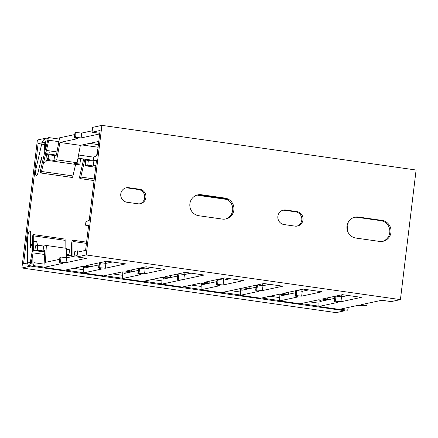 <?xml version="1.0" encoding="UTF-8"?>
<svg xmlns="http://www.w3.org/2000/svg" width="438" height="438" viewBox="0 0 438 438"><rect width="100%" height="100%" fill="white"/><g stroke="black" fill="none" stroke-linecap="round" stroke-linejoin="round"><path stroke-width="0.66" d="M400.42 299.614L416.1 170.021L101.901 125.367L86.215 254.96L400.42 299.614L391.156 301.601L381.733 300.265L361.361 304.634L366.858 305.417L366.053 305.587A13.069 1.106 -173.1 0 1 357.895 305.379L339.258 309.381L318.837 306.474L319.198 299.849M126.954 202.236A7.353 7.112 -102.1 0 1 126.292 187.776A7.353 7.112 -102.1 0 1 128.717 187.694L139.711 189.254A7.353 7.112 -102.1 0 1 140.374 203.714A7.353 7.112 -102.1 0 1 137.954 203.801L126.954 202.236M355.93 238.064A10.616 10.277 -102.1 0 1 346.923 227.919A10.616 10.277 -102.1 0 1 354.972 217.182A10.616 10.277 -102.1 0 1 358.47 217.056L382.035 220.407A10.616 10.277 -102.1 0 1 391.046 230.552A10.616 10.277 -102.1 0 1 382.993 241.294A10.616 10.277 -102.1 0 1 379.494 241.415L355.93 238.064M284.054 224.563A7.353 7.112 -102.1 0 1 283.391 210.103A7.353 7.112 -102.1 0 1 285.817 210.021L296.811 211.581A7.353 7.112 -102.1 0 1 297.473 226.041A7.353 7.112 -102.1 0 1 295.053 226.128L284.054 224.563M198.83 215.737A10.616 10.277 -102.1 0 1 189.824 205.592A10.616 10.277 -102.1 0 1 197.872 194.855A10.616 10.277 -102.1 0 1 201.37 194.735L224.935 198.08A10.616 10.277 -102.1 0 1 233.947 208.225A10.616 10.277 -102.1 0 1 225.893 218.967A10.616 10.277 -102.1 0 1 222.394 219.088L198.83 215.737M96.415 160.981L93.327 160.543L96.469 160.532L89.232 220.319L85.93 221.688L85.509 225.181L88.646 225.165L85.596 250.372L77.542 252.102L76.957 256.947L86.215 254.96M93.327 160.543L93.754 157.05L97.055 155.682L100.105 130.475L92.051 132.205L99.765 133.3M101.901 125.367L92.637 127.354L92.051 132.205M76.957 256.947L86.385 258.289L66.012 262.658L59.71 262.05A13.069 1.106 -173.1 0 0 59.305 262.269A13.069 1.106 -173.1 0 0 62.546 263.402L43.91 267.404L64.331 270.306L82.968 266.309A13.069 1.106 -173.1 0 0 91.126 266.518L91.936 266.342L86.434 265.565L106.806 261.19L125.657 263.868L105.29 268.242L98.983 267.634A13.069 1.106 -173.1 0 0 98.577 267.848A13.069 1.106 -173.1 0 0 101.819 268.987L83.182 272.983L103.609 275.891L122.24 271.889A13.069 1.106 -173.1 0 0 130.404 272.097L131.208 271.927L125.711 271.144L146.084 266.775L164.934 269.452L144.562 273.821L138.26 273.213A13.069 1.106 -173.1 0 0 137.855 273.432A13.069 1.106 -173.1 0 0 141.096 274.566L122.459 278.568L142.881 281.47L161.518 277.473A13.069 1.106 -173.1 0 0 169.681 277.681L170.486 277.506L164.984 276.728L185.356 272.354L204.207 275.031L183.84 279.406L177.532 278.798A13.069 1.106 -173.1 0 0 177.127 279.011A13.069 1.106 -173.1 0 0 180.368 280.15L161.737 284.147L182.159 287.054L200.79 283.052A13.069 1.106 -173.1 0 0 208.953 283.26L209.758 283.09L204.261 282.307L224.634 277.938L243.484 280.616L223.112 284.985L216.81 284.377A13.069 1.106 -173.1 0 0 216.405 284.596A13.069 1.106 -173.1 0 0 219.646 285.729L201.009 289.732L221.431 292.633L240.068 288.637A13.069 1.106 -173.1 0 0 248.231 288.845L249.036 288.669L243.533 287.892L263.906 283.517L282.756 286.195L262.389 290.569L256.082 289.961A13.069 1.106 -173.1 0 0 255.677 290.175A13.069 1.106 -173.1 0 0 258.918 291.314L240.287 295.311L260.709 298.218L279.34 294.216A13.069 1.106 -173.1 0 0 287.503 294.424L288.308 294.254L282.811 293.471L303.184 289.102L322.034 291.779L301.662 296.148L295.36 295.54A13.069 1.106 -173.1 0 0 294.955 295.76A13.069 1.106 -173.1 0 0 298.196 296.893L279.559 300.895L299.981 303.797L318.618 299.8A13.069 1.106 -173.1 0 0 326.781 300.008L327.586 299.833L322.083 299.055L342.456 294.681L361.306 297.358L340.939 301.733L334.632 301.125A13.069 1.106 -173.1 0 0 334.227 301.339A13.069 1.106 -173.1 0 0 337.468 302.477L318.837 306.474M66.012 262.658L66.598 257.812L77.126 255.551M60.515 261.88L61.101 257.029L66.598 257.812M61.101 257.029L60.296 257.205A13.069 1.106 6.9 0 0 59.891 257.418L59.305 262.269M43.91 267.404L44.84 250.52L43.044 250.908L43.63 246.057L46.351 245.477L45.421 262.357L59.661 259.301M99.787 267.459L100.373 262.614L105.876 263.397L112.424 261.99M100.373 262.614L99.568 262.784A13.069 1.106 6.9 0 0 99.163 263.003L98.577 267.848M84.78 266.457L84.698 267.941L98.939 264.88M139.065 273.044L139.651 268.193L145.148 268.976L151.696 267.569M139.651 268.193L138.846 268.368A13.069 1.106 6.9 0 0 138.441 268.582L137.855 273.432M124.053 272.036L123.97 273.52L138.211 270.465M178.337 278.623L178.923 273.777L184.425 274.56L190.973 273.153M178.923 273.777L178.118 273.947A13.069 1.106 6.9 0 0 177.713 274.166L177.127 279.011M163.33 277.621L163.248 279.105L177.489 276.044M217.615 284.207L218.201 279.356L223.698 280.139L230.246 278.732M218.201 279.356L217.396 279.532A13.069 1.106 6.9 0 0 216.991 279.745L216.405 284.596M202.602 283.2L202.52 284.684L216.761 281.629M256.887 289.786L257.478 284.941L262.975 285.724L269.523 284.317M257.478 284.941L256.668 285.111A13.069 1.106 6.9 0 0 256.263 285.33L255.677 290.175M241.88 288.784L241.798 290.268L256.038 287.208M296.165 295.371L296.75 290.52L302.247 291.303L308.795 289.896M296.75 290.52L295.946 290.695A13.069 1.106 6.9 0 0 295.54 290.909L294.955 295.76M281.152 294.363L281.076 295.847L295.311 292.792M335.437 300.95L336.028 296.104L341.525 296.887L348.073 295.48M336.028 296.104L335.223 296.274A13.069 1.106 6.9 0 0 334.813 296.493L334.227 301.339M320.43 299.948L320.348 301.432L334.588 298.371M83.182 272.983L83.548 266.359M122.459 278.568L122.826 271.938M161.737 284.147L162.098 277.522M201.009 289.732L201.376 283.101M240.287 295.311L240.648 288.686M279.559 300.895L279.926 294.265M46.351 245.477L66.773 248.379L66.258 257.763M91.936 266.342L92.177 264.333M105.29 268.242L105.876 263.397M66.423 254.779L68.963 254.593L66.45 254.232M43.044 250.908L37.548 250.125L36.009 250.454L44.775 251.702M66.724 249.342L69.554 249.742L68.963 254.593M37.548 250.125L38.133 245.275L43.63 246.057M38.133 245.275L35.582 245.822L34.799 250.624M76.831 255.617L77.406 250.859L80.97 251.363M77.406 250.859L74.86 251.407L74.071 256.208L66.406 255.119M105.64 261.442L105.531 263.347M144.912 267.021L144.808 268.927M184.19 272.606L184.086 274.511M223.462 278.185L223.358 280.09M262.74 283.769L262.636 285.675M302.012 289.348L301.908 291.254M341.29 294.933L341.186 296.838M131.208 271.927L131.455 269.912M144.562 273.821L145.148 268.976M35.954 250.788L36.009 250.454M67.43 254.921L67.375 255.255M32.313 251.845L32.385 238.162A2.453 0.58 98.1 0 1 33.398 234.598A2.453 0.58 98.1 0 1 33.726 235.879L65.147 240.347L65.109 248.138M33.655 250.465L33.726 235.879M340.939 301.733L341.525 296.887M327.586 299.833L327.827 297.818M33.398 234.598L64.819 239.06A2.453 0.58 98.1 0 1 65.147 240.347M72.927 256.044L72.998 241.464L86.445 243.375M71.597 255.858L71.657 243.747A2.453 0.58 98.1 0 1 72.675 240.177A2.453 0.58 98.1 0 1 72.998 241.464M366.858 305.417L367.104 303.403M301.662 296.148L302.247 291.303M288.308 294.254L288.554 292.239M262.389 290.569L262.975 285.724M249.036 288.669L249.277 286.655M223.112 284.985L223.698 280.139M209.758 283.09L210.005 281.076M183.84 279.406L184.425 274.56M170.486 277.506L170.727 275.497M139.766 203.818A7.353 7.112 77.9 0 0 138.501 189.517L139.711 189.254M138.501 189.517L127.507 187.951A7.353 7.112 77.9 0 0 125.695 187.935M225.285 219.077A10.616 10.277 77.9 0 0 232.72 208.165A10.616 10.277 77.9 0 0 223.73 198.343L224.935 198.08M223.73 198.343L200.166 194.992A10.616 10.277 77.9 0 0 197.275 195.003M296.865 226.145A7.353 7.112 77.9 0 0 295.606 211.844L296.811 211.581M295.606 211.844L284.607 210.278A7.353 7.112 77.9 0 0 282.795 210.262M382.385 241.404A10.616 10.277 77.9 0 0 389.82 230.492A10.616 10.277 77.9 0 0 380.83 220.67L382.035 220.407M380.83 220.67L357.266 217.319A10.616 10.277 77.9 0 0 354.375 217.33M88.591 225.619L85.509 225.181M99.689 133.929L81.107 137.915L74.805 137.308A13.069 1.106 -173.1 0 0 74.4 137.521A13.069 1.106 -173.1 0 0 77.641 138.66L59.929 142.459L80.357 145.361L98.063 141.562A13.069 1.106 -173.1 0 0 98.758 141.622M74.4 137.521L74.986 132.676A13.069 1.106 6.9 0 1 75.391 132.457L81.692 133.064L92.221 130.809M81.692 133.064L81.107 137.915M47.643 153.869L47.545 155.118L49.083 154.789L54.58 155.572L56.376 155.183L59.59 137.811L74.756 134.554M76.196 132.287L75.61 137.132M80.357 145.361L77.137 162.733L56.716 159.832L59.929 142.459M56.716 159.832L53.994 160.417L54.58 155.572M77.854 158.879L80.504 159.251L79.913 164.102L74.416 163.319L77.137 162.733M95.873 165.438L93.267 165.997L93.858 161.151L95.347 160.834M96.552 155.89L97.926 148.46M79.913 164.102L77.367 164.65L45.946 160.182L46.45 153.7M49.083 154.789L48.498 159.635L45.946 160.182M48.498 159.635L53.994 160.417M95.654 167.25L85.224 165.767L85.728 159.279M86.921 159.448L86.823 160.702L88.356 160.368L87.77 165.219L85.224 165.767M87.77 165.219L93.267 165.997M88.356 160.368L93.858 161.151M44.517 153.054L40.674 169.659A2.453 0.58 -81.9 0 0 40.75 172.994A2.453 0.58 -81.9 0 0 41.517 171.477L45.656 153.585M75.61 164.398L72.938 175.939A2.453 0.58 -81.9 0 1 72.171 177.461L40.75 172.994M83.707 158.994L79.946 175.244A2.453 0.58 -81.9 0 0 80.028 178.578A2.453 0.58 -81.9 0 0 80.795 177.056L84.934 159.169M79.064 158.332L79.01 159.043M197.609 194.959A2.453 0.58 -81.9 0 0 197.85 195.321A2.453 0.58 -81.9 0 0 198.255 194.905M21.9 267.979L37.389 140.001L46.171 138.118L45.453 149.599L48.125 138.786A1.96 0.465 98.1 0 1 48.738 137.57A1.96 0.465 98.1 0 1 48.799 140.237L46.439 150.442A4.9 1.166 98.1 0 1 44.9 153.481A4.9 1.166 98.1 0 1 44.298 149.725L44.89 142.169L38.128 143.62L23.575 263.84L30.342 262.389L31.596 254.686A4.9 1.166 98.1 0 1 33.376 250.421A4.9 1.166 98.1 0 1 34.027 252.994L33.983 262.696A1.96 0.465 98.1 0 1 33.168 265.554A1.96 0.465 98.1 0 1 32.905 264.525L32.823 254.303L30.682 266.09L21.9 267.979L336.099 312.633L344.881 310.745L345.024 309.874M344.881 310.745L30.682 266.09M348.183 307.465A1.96 0.465 98.1 0 1 347.367 310.208L340.167 309.184M348.21 222.28L347.257 230.153M48.224 138.408L46.171 138.118M38.128 143.62L44.703 144.556M49.226 152.358A12.417 2.946 98.1 0 1 45.169 162.098L43.318 162.493A11.437 2.716 98.1 0 1 41.561 157.412L38.155 172.129A5.716 1.358 98.1 0 1 35.954 175.266A5.716 1.358 98.1 0 1 36.179 167.896L41.309 145.734A10.118 2.404 98.1 0 1 44.271 139.47A6.532 1.549 98.1 0 1 45.207 144.469M37.444 249.742A12.417 2.946 -81.9 0 0 35.587 241.272L33.737 241.672A11.437 2.716 -81.9 0 0 30.622 247.804L30.693 233.799A5.716 1.358 -81.9 0 0 29.149 231.467A5.716 1.358 -81.9 0 0 27.561 239.132L27.457 260.21A10.118 2.404 -81.9 0 0 29.017 265.505A6.532 1.549 -81.9 0 0 31.246 259.827M59.71 262.05L60.296 257.205M98.983 267.634L99.568 262.784M138.26 273.213L138.846 268.368M334.632 301.125L335.223 296.274M295.36 295.54L295.946 290.695M256.082 289.961L256.668 285.111M216.81 284.377L217.396 279.532M177.532 278.798L178.118 273.947M75.391 132.457L74.805 137.308M41.517 171.477L72.938 175.939M80.795 177.056L94.236 178.967M127.507 187.951L128.717 187.694M200.166 194.992L201.37 194.735M284.607 210.278L285.817 210.021M357.266 217.319L358.47 217.056M32.467 255.157L32.954 255.228M45.333 148.849L45.782 148.909M48.799 140.237L58.878 141.671M82.147 144.978L98.074 147.239M46.439 150.442L56.978 151.937M78.572 155.008L93.737 157.165M34.027 252.994L44.621 254.494M66.269 257.571L67.14 257.697M105.542 263.156L106.412 263.276M144.819 268.735L145.69 268.861M184.091 274.319L184.962 274.44M223.369 279.898L224.24 280.024M262.647 285.483L263.512 285.603M301.919 291.062L302.789 291.188M341.197 296.646L342.062 296.767M33.983 262.696L44.09 264.136M73.568 268.324L83.362 269.715M112.845 273.909L122.64 275.299M152.117 279.488L161.912 280.878M191.395 285.072L201.19 286.463M230.667 290.651L240.462 292.042M269.945 296.236L279.74 297.626M309.217 301.815L319.017 303.205M72.675 240.177L86.593 242.159M94.044 180.566L80.028 178.578M227.18 199.487L197.85 195.321M48.738 137.57L59.354 139.081M89.598 143.379L98.391 144.628M44.9 153.481L56.387 155.112M77.98 158.178L93.349 160.363M33.376 250.421L44.753 252.042M33.168 265.554L43.926 267.081M65.246 270.109L83.204 272.666M104.518 275.694L122.476 278.245M143.795 281.273L161.753 283.829M183.068 286.857L201.026 289.409M222.345 292.436L240.303 294.993M261.617 298.021L279.575 300.572M300.895 303.6L318.853 306.157"/></g></svg>
